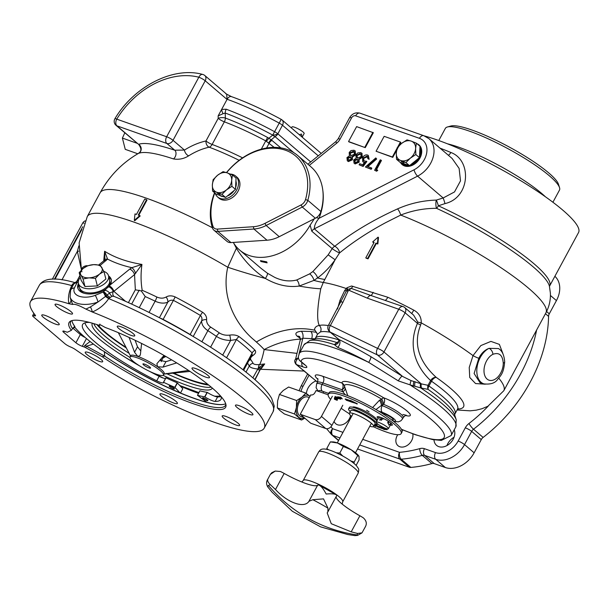 <?xml version="1.0" encoding="UTF-8"?>
<svg xmlns="http://www.w3.org/2000/svg" width="609" height="609" viewBox="0 0 609 609"><rect width="100%" height="100%" fill="white"/><g stroke="black" fill="none" stroke-linecap="round" stroke-linejoin="round"><path stroke-width="0.91" d="M212.358 227.736A123.399 22.7 -151.6 0 0 100.12 192.802C109.239 176.161 121.975 163.045 138.342 153.453L138.753 153.308A5.176 5.024 68.8 0 0 138.593 144.356L115.999 125.309A5.176 3.867 130.5 0 0 116.943 125.85L138.593 144.356A113.967 20.965 28.4 0 1 174.737 150.202A5.176 3.487 -71.4 0 1 175.103 156.977A5.176 3.487 -71.4 0 1 173.481 158.934C178.886 159.832 183.941 158.804 188.661 155.835C195.466 151.588 202.295 148.71 209.146 147.188A5.176 3.7 -102.4 0 1 205.979 140.976L218.205 118.352L218.136 115.908L227.043 99.434L205.21 80.784L173.017 140.314L184.436 150.073C191.591 145.604 198.77 142.567 205.979 140.976A5.176 0.952 28.4 0 0 212.115 144.447A5.176 3.068 -69.5 0 1 209.146 147.188A81.553 15.004 -151.6 0 1 239.17 160.327M391.458 419.723A6.905 1.271 -151.6 0 0 393.239 419.761A6.905 1.271 -151.6 0 0 392.166 418.246A6.905 1.271 -151.6 0 0 381.676 413.016M86.463 338.566L82.276 346.315L84.057 346.94A2.588 0.48 28.4 0 1 85.641 347.67L102.068 356.63A89.013 16.374 28.4 0 0 183.918 400.22A89.013 16.374 28.4 0 0 226.03 405.434A89.013 16.374 28.4 0 0 211.863 387.674A89.013 16.374 28.4 0 0 105.349 327.513L100.508 324.879L99.351 325.396L99.838 324.057M99.221 325.084L99.351 325.396A89.013 16.374 28.4 0 0 70.347 321.255A89.013 16.374 28.4 0 0 71.329 330.36L67.508 332.179A2.588 0.48 28.4 0 1 66.594 332.019L64.805 331.387A5.176 0.952 28.4 0 0 62.872 331.167A5.176 0.952 28.4 0 0 63.671 332.301L75.904 342.753L80.335 334.539L72.867 328.16M78.454 283.558A17.258 9.569 -14.2 0 0 77.807 288.019A17.258 9.569 -14.2 0 0 83.182 292.975A17.258 9.569 -14.2 0 0 106.369 288.719L109.97 285.103A17.258 9.569 -14.2 0 0 111.264 279.539A17.258 9.569 -14.2 0 0 108.569 275.923M78.812 284.943A17.258 9.569 -14.2 0 0 78.036 288.704M198.519 393.338A90.604 16.664 28.4 0 1 180.424 386.175M161.324 377.329A90.604 16.664 28.4 0 1 150.111 371.612M86.752 354.408A9.927 1.827 -151.6 0 0 96.161 360.094A9.927 1.827 -151.6 0 0 102.677 361.67A9.927 1.827 -151.6 0 0 101.14 359.485A9.927 1.827 -151.6 0 0 91.731 353.806A9.927 1.827 -151.6 0 0 85.214 352.23A9.927 1.827 -151.6 0 0 86.752 354.408M43.308 317.289A9.927 1.827 -151.6 0 0 52.717 322.968A9.927 1.827 -151.6 0 0 59.233 324.544A9.927 1.827 -151.6 0 0 57.695 322.359A9.927 1.827 -151.6 0 0 48.286 316.68A9.927 1.827 -151.6 0 0 41.77 315.104A9.927 1.827 -151.6 0 0 43.308 317.289M56.591 306.563A9.927 1.827 -151.6 0 0 66 312.25A9.927 1.827 -151.6 0 0 72.517 313.825A9.927 1.827 -151.6 0 0 70.979 311.641A9.927 1.827 -151.6 0 0 61.57 305.962A9.927 1.827 -151.6 0 0 55.054 304.386A9.927 1.827 -151.6 0 0 56.591 306.563M118.824 328.533A9.927 1.827 -151.6 0 0 128.233 334.212A9.927 1.827 -151.6 0 0 134.749 335.787A9.927 1.827 -151.6 0 0 133.211 333.61A9.927 1.827 -151.6 0 0 123.802 327.924A9.927 1.827 -151.6 0 0 117.286 326.348A9.927 1.827 -151.6 0 0 118.824 328.533M193.548 370.31A9.927 1.827 -151.6 0 0 202.957 375.997A9.927 1.827 -151.6 0 0 209.473 377.572A9.927 1.827 -151.6 0 0 207.935 375.388A9.927 1.827 -151.6 0 0 198.526 369.709A9.927 1.827 -151.6 0 0 192.01 368.133A9.927 1.827 -151.6 0 0 193.548 370.31M236.992 407.436A9.927 1.827 -151.6 0 0 246.401 413.115A9.927 1.827 -151.6 0 0 252.918 414.691A9.927 1.827 -151.6 0 0 251.38 412.514A9.927 1.827 -151.6 0 0 241.971 406.827A9.927 1.827 -151.6 0 0 235.462 405.251A9.927 1.827 -151.6 0 0 236.992 407.436M223.709 418.155A9.927 1.827 -151.6 0 0 233.118 423.834A9.927 1.827 -151.6 0 0 239.634 425.409A9.927 1.827 -151.6 0 0 238.096 423.232A9.927 1.827 -151.6 0 0 228.687 417.553A9.927 1.827 -151.6 0 0 222.178 415.97A9.927 1.827 -151.6 0 0 223.709 418.155M161.476 396.193A9.927 1.827 -151.6 0 0 170.885 401.871A9.927 1.827 -151.6 0 0 177.402 403.447A9.927 1.827 -151.6 0 0 175.864 401.27A9.927 1.827 -151.6 0 0 166.455 395.584A9.927 1.827 -151.6 0 0 159.946 394.008A9.927 1.827 -151.6 0 0 161.476 396.193M260.911 261.527L267.107 262.837L266.689 261.855L260.446 260.644L260.911 261.527M400.463 162.474A12.941 9.66 -49.5 0 0 402.168 164.597A12.941 9.66 -49.5 0 0 404.521 165.945A12.941 9.66 -49.5 0 0 419.022 159.596A12.941 9.66 -49.5 0 0 418.984 144.912A12.941 9.66 -49.5 0 0 416.99 143.701M401.072 162.687A12.941 9.66 -49.5 0 0 402.618 164.955M315.957 380.975A12.081 9.013 -49.5 0 0 306.403 393.521M446.96 445.56A12.081 9.013 130.5 0 1 454.055 437.247M433.989 439.82A12.081 9.013 -49.5 0 0 436.546 445.362A12.081 9.013 -49.5 0 0 438.746 446.625A12.081 9.013 -49.5 0 0 450.85 442.484A12.081 9.013 -49.5 0 0 454.223 429.809M334.082 421.367A9.927 7.407 -49.5 0 0 335.734 423.735A9.927 7.407 -49.5 0 0 337.538 424.77A9.927 7.407 -49.5 0 0 350.556 415.475M403.074 430.061A9.927 7.407 -49.5 0 0 402.039 430.601M397.761 434.697A9.927 7.407 -49.5 0 0 397.966 445.697A9.927 7.407 -49.5 0 0 399.77 446.732A9.927 7.407 -49.5 0 0 409.309 443.748A9.927 7.407 -49.5 0 0 412.757 433.814M90.429 306.936A5.176 1.538 -109.9 0 1 92.263 311.983L85.907 309.098L90.429 306.936L97.98 302.003A21.574 11.959 165.8 0 1 76.818 303.16A21.574 11.959 165.8 0 1 70.096 296.971L70.598 290.257A5.176 4.004 21.5 0 1 74.359 287.973A16.397 9.089 -14.2 0 0 79.162 296.225A16.397 9.089 -14.2 0 0 95.248 295.35L103.332 291.939L106.369 288.719M375.989 409.545L381.447 405.411L382.163 405.663A14.669 2.695 28.4 0 1 400.22 415.757A14.669 2.695 28.4 0 1 402.488 418.984L403.295 417.492A14.669 2.695 -151.6 0 0 401.026 414.265A14.669 2.695 -151.6 0 0 383.601 404.399A5.176 3.083 110.4 0 0 383.624 397.768A5.176 1.302 -58.8 0 0 381.782 399.2A31.272 5.755 -151.6 0 0 344.443 386.015L347.769 395.675M411.753 313.551L413.77 310.141C418.908 312.942 421.405 317.182 421.245 322.861L420.636 325.069A5.176 0.601 -155 0 1 417.454 323.356L417.721 322.001L413.633 315.157L404.734 307.553A5.176 5.176 0 0 0 403.097 306.609L370.744 295.434A5.176 3.311 109.4 0 0 367.402 298.189L349.292 290.447L348.241 290.721L342.943 302.262L330.36 325.541L377.595 348.394A5.176 0.952 -151.6 0 1 383.967 351.956L421.321 383.876L428.036 385.314L430.616 380.534C419.007 369.853 406.37 349.124 417.454 323.356L405.13 312.813L383.967 351.956A5.176 3.867 130.5 0 1 377.793 355.108A5.176 3.867 130.5 0 1 377.473 354.971L330.245 332.126A5.176 3.867 130.5 0 1 329.621 331.715L338.848 339.472C348.34 344.024 358.983 349.733 370.782 356.615L403.044 376.682L411.159 380.633L421.321 383.876A5.176 3.951 -81.9 0 0 421.634 388.116L413.435 385.87A5.176 1.743 122.2 0 1 412.955 386.844L410.101 384.88L398.271 380.861L368.711 362.37C357.392 356.318 347.061 351.332 337.736 347.419L334.371 344.618L336.891 342.547A5.176 3.677 107.5 0 0 338.909 340.941M310.141 225.155A51.773 38.641 130.5 0 1 249.081 255.468A51.773 38.641 130.5 0 1 239.649 250.063L261.269 268.539L267.404 273.213L274.689 277.354C282.218 280.901 289.534 281.792 296.644 280.018L309.631 273.883L312.805 271.599L328.175 254.844L332.187 248.639L311.785 231.207L310.141 225.155L314.305 218.783M239.649 250.063A51.773 38.641 130.5 0 1 233.308 242.428M424.412 135.929A101.825 18.727 28.4 0 1 437.46 140.062A101.825 18.727 28.4 0 1 534.504 189.361A101.825 18.727 28.4 0 1 578.55 232.524L549.622 286.017A101.825 18.727 28.4 0 0 438.358 205.804A5.176 1.713 -65.4 0 1 436.524 208.324C424.123 208.301 412.186 210.554 400.699 215.076L385.824 222.574C368.43 231.892 352.992 242.024 339.517 252.963L335.11 259.769L323.257 282.469L320.753 288.78A86.288 12.081 16.6 0 1 299.171 286.07C288.072 287.585 276.806 285.042 265.364 278.45A86.288 12.081 16.6 0 1 227.766 267.237L236.391 248.266L233.513 242.778M440.063 148.17A101.825 18.727 28.4 0 1 450.85 152.478C472.15 160.274 470.285 197.818 444.981 203.596L438.358 205.804A5.176 0.601 72.3 0 0 436.318 200.087L443.154 197.978L454.504 191.942L460.511 180.85L459.125 168.419L452.106 158.462L428.888 138.624A24.162 18.034 130.5 0 1 417.591 176.138L314.343 228.855C314.274 225.574 315.843 222.057 319.025 218.304L414.029 169.797A18.986 14.167 -49.5 0 0 426.688 152.958A18.986 14.167 -49.5 0 0 419.449 138.342L355.656 115.824A3.448 2.573 -49.5 0 0 351.538 117.925L340.081 139.111A5.176 0.952 -151.6 0 0 338.147 138.882L336.023 141.448L307.88 164.217M317.411 334.135L314.647 329.705L314.381 330.154A86.288 66.564 -48.5 0 0 256.389 342.03L254.28 340.149C238.751 327.444 220.329 300.153 227.766 267.237A123.399 22.7 -151.6 0 0 87.27 216.568L79.124 242.839L81.439 270.023M251.768 355.313A5.176 3.357 -125.8 0 1 253.298 355.222C255.62 353.502 256.214 351.85 255.057 350.274A5.176 4.324 -45.1 0 0 252.156 352.946A101.825 18.727 -151.6 0 0 245.161 346.536A101.825 18.727 -151.6 0 0 236.437 339.517L230.621 340.431C225.185 340.378 220.45 339.023 216.423 336.374A5.176 2.581 124.6 0 1 219.476 332.978C222.407 334.851 225.832 335.559 229.753 335.11A5.176 0.54 -97.6 0 1 230.621 340.431L222.681 355.116M253.298 355.222C250.87 356.958 250.048 358.473 250.832 359.774A95.301 17.532 28.4 0 1 253.062 363.307C253.846 364.448 256.062 364.86 259.7 364.547C261.322 361.206 262.814 356.212 264.177 349.566A108.364 19.93 -151.6 0 0 256.389 342.03M372.594 407.596L379.514 400.197L381.782 399.2A5.176 1.827 70.3 0 1 383.601 404.399L381.447 405.411A5.176 1.987 -111.7 0 0 379.514 400.197M378.06 237.137L378.493 237.51L377.839 244.011A111.318 20.478 -151.6 0 0 376.354 243.471L368.034 258.855A111.318 20.478 -151.6 0 0 366.496 258.307A111.318 20.478 -151.6 0 0 366.23 258.216L365.788 257.843L374.109 242.451A112.178 20.637 -151.6 0 0 372.662 241.948L378.06 237.137L377.405 243.638A112.178 20.637 -151.6 0 0 375.913 243.098L367.6 258.482A112.178 20.637 -151.6 0 0 365.788 257.843M337.477 309.045L339.974 300.344L344.732 290.447L346.947 287.768L351.53 285.994L387.826 297.268A111.318 20.478 28.4 0 1 413.77 310.141M485.297 384.195L475.568 383.563L469.737 377.473L469.234 367.486L473.026 355.595L480.851 345.577L490.915 341.398L499.357 344.374L502.874 353.524M374.01 242.641A111.318 20.478 -151.6 0 0 373.104 242.321L372.662 241.948M99.701 349.041L103.865 351.309A88.191 16.222 -151.6 0 0 224.493 404.178M71.283 320.806A88.016 16.192 -151.6 0 0 70.728 321.544A88.016 16.192 -151.6 0 0 72.57 328.662L74.816 326.569A88.016 16.192 28.4 0 1 72.265 321.963A88.016 16.192 28.4 0 1 71.976 320.593M74.427 326.713L73.933 327.018M72.57 328.662L71.329 330.36M72.235 321.856A88.191 16.222 -151.6 0 0 74.899 326.561M103.736 260.896L104.626 251.258C114.614 257.554 127.053 261.946 141.943 264.428C140.702 273.563 140.793 282.18 142.202 290.295L141.288 290.942L135.343 289.793L134.543 274.606A5.176 2.756 -129 0 0 129.732 269.102L131.856 267.678C122.767 265.638 114.675 262.776 107.58 259.114L100.257 265.341M102.068 356.63L104.756 356.166A88.016 16.192 -151.6 0 0 225.574 405.267A88.016 16.192 -151.6 0 0 225.886 404.399M75.158 327.665L73.194 327.718L75.12 327.612M93.405 344.077L86.448 346.178L85.641 347.67M225.688 403.698A88.016 16.192 28.4 0 1 224.378 404.209A88.016 16.192 28.4 0 1 104.337 351.789L103.865 351.309M104.337 351.789L104.756 356.166L86.448 346.178A2.588 0.48 28.4 0 0 84.864 345.448L90.102 341.52M82.276 346.315A5.176 0.952 28.4 0 1 75.904 342.753M33.876 313.361L32.627 315.668A5.176 0.952 -151.6 0 1 34.066 315.736A5.176 0.952 -151.6 0 0 35.505 315.797A5.176 0.952 -151.6 0 0 35.314 315.264A132.891 24.444 28.4 0 1 30.45 301.691A132.891 24.444 28.4 0 1 68.931 303.746C67.766 298.258 68.703 292.198 71.74 285.568L72.646 284.045L74.937 282.698M32.627 315.668A5.176 0.952 -151.6 0 0 33.426 316.809L64.866 343.674A5.176 0.952 -151.6 0 0 70.69 347.031A5.176 0.952 -151.6 0 1 75.562 349.657A132.891 24.444 28.4 0 0 193.86 414.356A132.891 24.444 28.4 0 0 264.237 428.104L273.114 411.692A132.891 24.444 -151.6 0 0 252.545 382.482A132.891 24.444 -151.6 0 0 108.714 298.616C104.497 304.789 99.016 309.243 92.263 311.983A132.891 24.444 28.4 0 1 212.792 375.791A132.891 24.444 28.4 0 1 264.237 428.104M85.907 309.098C78.827 305.254 74.435 303.701 72.737 304.454L68.931 303.746A5.176 3.479 -15.6 0 0 70.88 300.039L72.737 304.454M70.096 296.971L70.88 300.039M316.421 217.619A5.176 1.446 -158.6 0 0 319.025 218.304A56.949 42.501 130.5 0 0 322.839 190.548M139.743 215.601L140.177 215.974L134.741 220.755L134.307 220.382L135.008 213.919A124.259 22.86 28.4 0 1 136.454 214.429L144.775 199.036A124.259 22.86 28.4 0 1 146.579 199.683L138.258 215.068A124.259 22.86 28.4 0 1 139.743 215.601L134.307 220.382M138.791 215.259L147.013 200.056L146.579 199.683M349.003 141.905L365.263 147.644L373.332 132.724L356.63 126.611L348.561 141.532L349.003 141.905M381.036 160.106L375.966 169.477L377.747 170.322L376.659 171.213L374.604 170.269L380.252 159.824L381.47 160.479L376.499 169.667M375.791 157.937L376.225 158.622L367.303 166.417L371.361 167.856L371.802 168.229L371.224 169.294L365.392 167.018L375.791 157.937L376.666 158.995L367.92 166.638M363.482 162.04L362.713 161.613L362.576 157.655C363.946 155.417 365.628 154.549 367.615 155.051L368.338 155.455L368.696 158.941L367.912 158.66L366.991 156.102L363.337 157.967L363.527 160.647L366.862 161.537L363.139 166.447L359.112 164.803L359.691 163.73L362.667 164.78L364.624 162.2L362.956 161.788M365.057 162.573L363.916 162.413M368.338 155.455L369.13 159.314L367.912 158.66M367.714 156.604L363.779 158.34L363.756 160.814M361.875 153.339L362.363 157.251L359.082 159.505L359.165 162.169L355.154 163.943L354.042 163.189L353.692 159.984L356.12 158.241L355.93 154.861L357.757 152.935L360.703 152.608L361.677 153.148L361.921 156.878L358.648 159.132L358.731 161.796L354.712 163.57L354.042 163.189M355.138 150.963L355.626 154.876L352.345 157.13L352.428 159.794L348.417 161.568L347.305 160.814L346.955 157.609L349.383 155.858L349.193 152.486L351.02 150.56L353.966 150.233L354.948 150.773L355.184 154.503L351.911 156.757L351.994 159.421L347.975 161.195L347.305 160.814M397.563 147.332L400.41 142.064L384.15 136.325L376.08 151.245L392.782 157.358L396.566 150.354M399.108 145.658L400.851 142.437L400.41 142.064M226.221 109.217A5.176 3.083 110.4 0 0 225.216 113.03L223.054 113.708A5.176 1.964 67.9 0 1 221.638 109.422L226.221 109.217C241.134 114.819 257.249 122.31 274.583 131.689L272.718 135.099C255.689 125.888 239.855 118.527 225.216 113.03L225.36 118.047C238.332 122.919 252.408 129.39 267.587 137.467L268.835 138.273L272.718 135.099A5.176 2.52 171.8 0 0 277.833 133.82A5.176 2.52 171.8 0 1 272.718 135.114A5.176 2.779 -130.1 0 0 275.024 136.614L271.218 139.819L280.863 147.903M204.822 75.524A5.176 5.176 0 0 0 202.751 74.443A5.176 3.235 -75.5 0 0 198.838 77.221A74.207 55.381 -49.5 0 0 116.738 119.136L166.645 136.751L198.838 77.221A5.176 0.952 -151.6 0 1 205.21 80.784A5.176 3.867 -49.5 0 0 204.822 75.524L226.693 94.212L227.043 99.434M328.175 254.844L335.11 259.769C329.941 267.062 324.095 273.121 317.563 277.955L313.917 280.399L299.171 286.07A5.176 2.756 -103.8 0 0 296.644 280.018M320.753 288.78C317.205 307.773 316.71 320.007 319.268 325.48A83.555 15.37 28.4 0 1 328.297 325.571M458.189 408.456L457.511 409.21A79.391 14.601 -151.6 0 0 445.225 391.754A79.391 14.601 -151.6 0 0 431.515 381.219L428.926 385.999A5.176 0.952 -151.6 0 1 428.036 385.314A5.176 3.974 -73.6 0 0 428.058 389.349L421.634 388.116M330.238 332.24A79.391 14.601 -151.6 0 0 320.418 331.943L317.586 334.174L315.264 338.467A79.391 14.601 28.4 0 1 338.741 339.845M300.45 338.406L297.177 336.206C294.566 333.572 295.921 331.92 301.227 331.243L310.712 331.463L316.642 332.347M300.443 339.091A86.288 74.74 -42.7 0 0 264.177 349.566L297.002 353.372M420.636 325.069C410.892 349.147 425.074 367.204 436.189 377.344A5.176 2.771 -54.8 0 0 431.515 381.219A5.176 0.952 28.4 0 1 430.616 380.534A5.176 3.806 135.1 0 1 436.189 377.344A83.555 15.37 28.4 0 1 457.618 409.035M314.381 330.154C314.663 327.475 316.292 325.922 319.268 325.48A5.176 4.994 74.7 0 1 320.418 331.943M274.187 147.378L265.783 140.885C250.885 132.968 237.076 126.611 224.34 121.83A5.176 3.068 110.5 0 0 225.36 118.047A5.176 2.055 178.4 0 0 218.205 118.352A5.176 0.952 28.4 0 0 224.34 121.83L212.115 144.447A79.391 14.601 28.4 0 1 242.603 157.868M87.369 265.882L86.623 265.669A103.332 19.008 28.4 0 0 81.743 269.604L81.743 269.718M156.802 296.994C160.258 298.524 163.364 298.532 166.12 297.017A5.176 3.121 -119.8 0 1 167.81 302.155C164.141 303.693 159.916 303.366 155.143 301.173A5.176 1.279 115.7 0 0 156.802 296.994A95.301 17.532 28.4 0 0 142.202 290.295M206.611 319.656C206.436 322.61 207.806 325.107 210.737 327.147A5.176 2.017 -57.1 0 0 207.882 330.664C203.771 327.886 201.67 324.673 201.579 321.034A5.176 3.41 -175.5 0 1 206.611 319.656C206.839 316.794 205.499 314.32 202.584 312.257A103.332 19.008 28.4 0 0 175.148 296.918C171.746 295.464 168.739 295.494 166.12 297.017M255.057 350.274A103.332 19.008 28.4 0 0 247.962 343.765A103.332 19.008 28.4 0 0 239.109 336.64C236.581 335.087 233.468 334.577 229.753 335.11M141.288 290.942L145.239 296.568L139.233 307.682M252.872 377.839L258.338 368.179A5.176 2.52 84.2 0 1 259.7 364.547L264.702 363.938L260.812 369.244M267.404 273.213A5.176 1.325 -56.3 0 1 265.364 278.45C253.679 270.693 244.019 260.629 236.391 248.266L237.236 247.749M81.888 271.835L77.358 251.365L78.865 245.869M255.064 379.757L261.109 367.859L254.836 379.559M259.556 370.835A5.176 0.952 28.4 0 0 257.668 368.963C253.017 368.544 250.215 367.57 249.271 366.032A5.176 4.925 153.7 0 1 253.062 363.307M78.31 281.602L77.054 282.66L74.359 287.973M479.976 382.673L483.965 383.883A19.161 12.256 -70.6 0 1 477.068 367.204A19.161 12.256 -70.6 0 1 489.035 348.34C484.665 350.023 481.255 353.342 478.803 358.29L474.114 373.515L480.029 382.688M503.255 363.147C502.585 355.032 499.144 352.086 492.917 354.309A13.984 8.945 109.4 0 0 484.003 371.399A13.984 8.945 109.4 0 0 493.899 379.856A13.984 8.945 109.4 0 0 503.255 363.147A5.176 1.941 -0.2 0 0 504.678 361.799L504.678 361.799C504.145 355.017 502.067 350.601 498.451 348.554L489.035 348.34A5.176 3.334 63.9 0 1 492.917 354.309M315.34 338.848L302.863 338.201L300.359 339.578L299.773 336.739M397.555 208.887C409.91 203.429 422.829 200.498 436.318 200.087A5.176 1.378 88.5 0 0 436.524 208.324A103.058 18.955 -151.6 0 1 549.417 286.222L550.369 293.005C550.734 299.887 549.257 306.487 545.93 312.805A111.318 20.478 28.4 0 0 502.28 268.607A111.318 20.478 28.4 0 0 400.699 215.076A5.176 1.37 65.7 0 0 397.555 208.887C373.545 219.758 352.611 232.227 334.744 246.287A5.176 2.657 51.7 0 1 339.517 252.963A5.176 0.48 31.2 0 1 332.187 248.639A5.176 3.867 130.5 0 1 334.744 246.287L314.343 228.855A5.176 3.867 130.5 0 0 311.785 231.207M357.536 448.97L409.332 467.248A5.176 3.867 -49.5 0 0 410.847 467.43A132.891 99.176 -49.5 0 0 431.903 463.578A5.176 3.867 130.5 0 1 434.247 463.609L445.324 467.514A24.162 18.034 -49.5 0 0 474.129 452.807L481.277 439.591A5.176 3.867 130.5 0 1 483.12 437.429A132.891 99.176 -49.5 0 0 548.572 316.375A5.176 3.867 130.5 0 1 549.28 313.818L556.428 300.602A24.162 18.034 -49.5 0 0 554.883 276.288M478.803 358.29A5.176 0.723 25 0 1 473.026 355.595A111.318 20.478 28.4 0 0 421.245 322.861A5.176 0.799 -171.5 0 1 417.721 322.001M450.85 152.478A5.176 2.428 -67.3 0 1 448.331 155.234M444.981 203.596A5.176 0.442 73.5 0 0 443.154 197.978L417.591 176.138A5.176 1.667 -117 0 1 414.029 169.797M309.631 273.883A5.176 2.124 -122.9 0 1 313.917 280.399A86.288 15.872 28.4 0 0 323.257 282.469A111.318 20.478 28.4 0 1 346.178 288.491A5.176 0.388 44 0 1 347.084 289.625L328.426 325.313A5.176 5.176 0 0 0 329.621 331.715M414.029 381.44A5.176 2.512 -90.6 0 0 413.435 385.87L410.101 384.88A5.176 1.804 -85.3 0 1 411.159 380.633M373.134 292.312A5.176 2.147 104.4 0 1 370.744 295.434L351.104 288.354L347.084 289.625M347.967 291.072A5.176 1.157 -154.4 0 0 346.186 290.881A5.176 0.563 27.3 0 1 344.732 290.447M342.943 302.262A5.176 0.952 -151.6 0 0 341.01 302.041M298.372 356.646L297.953 358.343L295.692 358.754M295.73 358.655L295.198 359.637L297.9 358.442C295.662 360.954 295.205 363.01 296.537 364.608A2.154 0.396 -151.6 0 0 296.591 364.654L302.871 369.952M401.422 429.254A81.111 14.921 -151.6 0 0 431.591 419.723A81.111 14.921 -151.6 0 0 351.956 372.038A81.111 14.921 -151.6 0 0 301.105 361.556A5.176 5.07 -175 0 1 298.372 356.623L298.372 356.623A5.176 5.176 0 0 0 300.161 361.015A5.176 3.867 -49.5 0 0 301.105 361.556L305.178 365.027A10.353 1.903 -151.6 0 1 302.909 366.862L296.537 364.608A3.022 2.253 130.5 0 1 295.982 364.296L296.088 364.38A3.022 2.154 129.4 0 1 296.035 364.334M297.177 336.206A5.176 3.989 125.3 0 1 299.742 336.708M301.227 331.243A5.176 2.817 -92.9 0 1 302.863 338.201L298.973 354.156M385.291 300.328A5.176 1.606 114.9 0 0 387.826 297.268M341.162 301.76A5.176 1.393 24.4 0 0 339.974 300.344M338.49 342.456A5.176 3.974 58.8 0 1 336.891 342.547A80.906 14.882 -151.6 0 0 314.8 339.144L309.707 340.56A84.773 15.598 28.4 0 1 334.371 344.618A5.176 4.628 34.7 0 0 338.299 342.76A5.176 4.628 34.7 0 1 338.299 342.76L338.261 342.814M328.426 325.313A5.176 0.952 -151.6 0 1 330.36 325.541A5.176 3.38 115.8 0 0 330.245 332.126L338.848 339.472A5.176 3.464 -64.5 0 1 337.736 347.419M370.782 356.615A5.176 1.309 -59.7 0 1 368.711 362.37A86.288 15.872 -151.6 0 0 303.96 344.861L299.308 353.448A86.288 15.872 28.4 0 1 355.961 367.158A86.288 15.872 28.4 0 1 437.764 416.571A86.288 15.872 28.4 0 1 451.124 435.534L441.342 440.406L432.512 439.561L415.521 434.788L401.514 429.421M403.097 306.609A5.176 3.311 109.4 0 0 398.75 309.25L377.595 348.394A5.176 3.38 115.8 0 0 377.473 354.971L402.184 376.088A5.176 0.761 -56.7 0 0 398.271 380.861M420.591 383.548A5.176 3.898 -81.4 0 0 420.827 388.009A84.773 15.598 28.4 0 1 443.025 404.422A84.773 15.598 28.4 0 1 456.217 419.776L454.619 414.744A80.906 14.882 -151.6 0 0 442.027 400.09A80.906 14.882 -151.6 0 0 428.058 389.349A5.176 2.771 -54.8 0 1 428.926 385.999A79.391 14.601 28.4 0 1 442.636 396.535A79.391 14.601 28.4 0 1 454.931 413.983L454.679 414.965M318.187 391.282L316.101 387.697L316.634 383.837A14.669 2.695 28.4 0 1 322.115 384.469L342.844 391.785L345.295 394.746M317.875 379.323A19.846 3.654 28.4 0 1 322.724 376.263L341.915 383.031A5.176 3.311 -70.6 0 1 342.113 389.752L342.844 391.785A5.176 3.182 159.8 0 0 345.174 388.078M328.7 393.437L322.313 391.184A5.176 3.311 109.4 0 1 322.115 384.469L322.922 382.977L342.113 389.752A5.176 3.159 160.6 0 0 344.443 386.015A5.176 5.062 178.7 0 0 341.915 383.031A34.934 6.425 28.4 0 1 383.624 397.768A19.846 3.654 28.4 0 1 407.2 411.113A19.846 3.654 28.4 0 1 405.586 415.475M380.549 399.732A5.176 1.972 -112 0 1 382.536 404.97L382.163 405.663A5.176 3.311 -70.6 0 0 382.361 412.377L378.372 410.968M188.661 155.835A5.176 3.106 -122 0 1 184.436 150.073L174.737 150.202L166.843 143.465L116.943 125.85A5.176 3.311 -70.6 0 1 116.738 119.136A5.176 0.716 -148.5 0 0 114.941 118.671A5.176 5.176 0 0 0 115.999 125.309M223.054 113.708L218.136 115.908M266.415 141.349A5.176 0.48 127.1 0 1 268.835 138.273L271.218 139.819A5.176 3.487 117.8 0 0 268.79 142.902M231.466 96.633L231.466 96.633A5.176 3.311 109.4 0 0 227.127 99.282L227.127 99.282A86.288 15.872 -151.6 0 1 279.226 123.109L281.191 119.364C263.149 109.605 246.576 102.03 231.466 96.633L225.749 93.687M273.114 411.692L274.263 406.104L271.675 398.423C268.12 392.31 261.611 385.246 252.149 377.222C222.62 351.621 161.971 316.17 114.043 296.4L112.109 296.187L108.714 298.616A5.176 0.639 -145.4 0 1 105.471 296.469L97.98 302.003A5.176 0.845 -110.5 0 0 95.248 295.35M71.976 284.997A5.176 1.781 -149.8 0 0 73.316 284.791M72.973 285.431A5.176 1.439 23.9 0 1 71.74 285.568A132.891 24.444 -151.6 0 0 39.326 285.278L30.45 301.691M74.268 282.827A5.176 3.631 -105.6 0 0 74.74 282.873M135.624 273.426A5.176 1.873 -119.2 0 0 131.856 267.678L141.943 264.428L134.543 274.606L113.853 291.353L109.551 293.013L105.471 296.469A5.176 1.21 -113.4 0 0 103.02 292.084M103.332 291.939A5.176 1.568 -116.4 0 1 106.012 295.867A5.176 1.218 -142.1 0 0 109.156 298.121M104.877 258.84L104.626 251.258L107.58 259.114A5.176 3.479 38.7 0 0 104.596 260.051A5.176 3.479 38.7 0 1 104.596 260.051L103.766 260.865A5.176 2.756 51 0 1 105.966 260.713M105.174 290.364A5.176 3.456 -140.8 0 1 109.551 293.013A5.176 3.631 -105.6 0 0 112.109 296.187M108.661 286.748A5.176 3.075 -133.7 0 1 113.251 291.582A5.176 3.867 -49.5 0 0 113.898 296.317L114.043 296.4M193.22 336.488L201.579 321.034C202.34 318.918 201.96 317.068 200.445 315.485A101.825 18.727 -151.6 0 0 173.405 300.366C171.19 299.872 169.325 300.465 167.81 302.155L159.391 317.723M251.974 354.925L252.156 352.946L243.037 369.815M264.702 363.938L261.109 367.859A5.176 0.822 26.8 0 1 258.932 367.433L264.702 363.938M260.363 369.305L258.338 368.179L258.932 367.433M61.951 279.858L77.358 251.365A5.176 1.073 178.6 0 1 78.728 251.174M125.606 301.394L113.853 291.353A5.176 2.756 -129 0 0 109.338 285.964M110.001 297.23A5.176 2.367 -136.9 0 1 106.91 294.87A5.176 2.474 -125.5 0 0 103.591 291.78M70.598 290.257L73.415 284.616A5.176 3.852 28 0 1 76.924 282.873M73.628 284.274A5.176 3.662 33.9 0 1 73.818 283.946L73.818 283.946A5.176 3.662 33.9 0 1 77.054 282.66M73.415 284.616L74.77 282.85A5.176 3.015 47.2 0 1 77.229 282.469M74.77 282.85L77.541 280.81A5.176 1.903 60.5 0 1 78.462 280.825M348.599 160.137L351.218 159.124L350.381 156.779L347.724 157.921L348.599 160.137L347.96 159.786M350.883 157.061L350.381 156.779L350.814 157.152L348.158 158.294L348.211 159.961M350.936 155.698L354.415 154.191L354.126 151.71L353.38 151.298L349.985 152.745L350.936 155.698L350.327 155.356M347.975 161.195L348.417 161.568M351.994 159.421L352.428 159.794M351.911 156.757L352.345 157.13M355.184 154.503L355.626 154.876M347.724 157.921L348.158 158.294M349.985 152.745L350.563 155.523M354.324 151.907L350.426 153.118M353.38 151.298L353.814 151.671M355.336 162.512L357.955 161.507L357.118 159.155L354.461 160.296L355.336 162.512L354.697 162.161M357.62 159.436L357.118 159.155L357.552 159.528L354.895 160.669L354.948 162.337M357.673 158.081L361.152 156.566L360.855 154.092L360.117 153.674L356.722 155.12L357.673 158.081L357.064 157.731M354.712 163.57L355.154 163.943M358.731 161.796L359.165 162.169M358.648 159.132L359.082 159.505M361.921 156.878L362.363 157.251M354.461 160.296L354.895 160.669M356.722 155.12L357.3 157.906M361.053 154.29L360.551 154.047L357.156 155.493M360.117 153.674L360.551 154.047M366.42 161.164L362.698 166.074L363.139 166.447M362.698 166.074L359.112 164.803M363.337 157.967L363.779 158.34M367.509 156.399L366.991 156.102L367.433 156.475M368.696 158.941L369.13 159.314M371.361 167.856L370.782 168.921L371.224 169.294M376.225 158.622L376.666 158.995M370.782 168.921L365.392 167.018M377.314 169.949L376.217 170.84L376.659 171.213M376.217 170.84L374.604 170.269M348.561 141.532L365.263 147.644M364.821 147.271L372.891 132.351M376.08 151.245L392.348 156.985L396.923 148.527M392.348 156.985L392.782 157.358M377.839 244.011L377.405 243.638M376.354 243.471L375.913 243.098M368.034 258.855L367.6 258.482M419.403 145.307A12.941 9.66 -49.5 0 0 417.865 144.447M179.8 385.505A80.563 14.822 -151.6 0 0 198.922 392.599A87.323 16.062 28.4 0 1 198.511 392.5M111.394 280.247A17.258 9.569 -14.2 0 0 108.92 277.316M447.417 126.984L450.82 126.033A62.285 11.457 28.4 0 1 494.79 139.659A62.285 11.457 28.4 0 1 548.77 172.948A62.285 11.457 28.4 0 1 558.461 184.23L559.526 187.602A64.874 11.936 -151.6 0 0 549.432 175.856A64.874 11.936 -151.6 0 0 493.214 141.174A64.874 11.936 -151.6 0 0 447.417 126.984A64.874 11.936 -151.6 0 0 445.346 128.4L438.784 140.534M545.42 196.783A67.31 12.378 -151.6 0 0 541.919 193.639A67.31 12.378 -151.6 0 0 447.463 143.815M552.911 202.249L559.473 190.115A64.874 11.936 -151.6 0 0 559.526 187.602M180.485 392.995L182.791 388.725L177.227 382.817A73.43 13.505 28.4 0 1 165.991 377.831L163.448 382.285A8.503 1.568 28.4 0 1 163.478 382.711A8.503 1.568 28.4 0 1 156.711 380.8A78.637 14.464 28.4 0 1 94.783 341.809A78.637 14.464 28.4 0 1 82.611 324.521A78.637 14.464 28.4 0 1 89.599 322.443M179.99 392.79L174.806 387.294A73.43 13.505 28.4 0 1 163.57 382.307L165.869 377.801M169.622 386.654A3.022 0.556 -151.6 0 0 172.484 388.39A3.022 0.556 -151.6 0 0 174.471 388.869A3.022 0.556 -151.6 0 0 173.999 388.199A3.022 0.556 -151.6 0 0 171.137 386.471A3.022 0.556 -151.6 0 0 169.157 385.992A3.022 0.556 -151.6 0 0 169.622 386.654M203.071 398.461A3.022 0.556 -151.6 0 0 205.933 400.189A3.022 0.556 -151.6 0 0 207.913 400.669A3.022 0.556 -151.6 0 0 207.448 400.006A3.022 0.556 -151.6 0 0 204.586 398.278A3.022 0.556 -151.6 0 0 202.599 397.799A3.022 0.556 -151.6 0 0 203.071 398.461M165.519 378.448A8.503 1.568 28.4 0 1 159.132 376.324L156.711 380.8L159.132 376.324A78.637 14.464 28.4 0 1 149.121 371.14M139.864 366.047A78.637 14.464 28.4 0 1 97.204 337.333A78.637 14.464 28.4 0 1 84.895 322.869M74.443 326.774A89.31 16.428 -151.6 0 0 85.108 337.424A89.31 16.428 -151.6 0 0 101.893 350.236M221.113 396.611A78.637 14.464 28.4 0 1 220.953 399.329A78.637 14.464 28.4 0 1 215.175 401.43A8.503 1.568 28.4 0 1 204.875 396.908L204.677 396.817A73.43 13.505 28.4 0 1 197.499 395.302L206.946 402.305M221.037 396.52A78.637 14.464 28.4 0 1 217.596 396.954L215.167 401.43L217.596 396.954A8.503 1.568 28.4 0 1 207.296 392.432L207.098 392.341A73.43 13.505 28.4 0 1 199.919 390.826L199.897 390.856M96.854 324.574A69.898 12.858 -151.6 0 0 104.672 332.248A69.898 12.858 -151.6 0 0 126.291 347.945M173.458 373.408A69.898 12.858 -151.6 0 0 208.735 385.063M98.118 324.985A68.17 12.538 -151.6 0 0 105.92 332.689A68.17 12.538 -151.6 0 0 125.972 347.328M174.151 373.34A68.17 12.538 -151.6 0 0 207.699 384.233M92.393 323.219A68.17 12.538 -151.6 0 0 92.302 323.371A68.17 12.538 -151.6 0 0 102.852 338.36A68.17 12.538 -151.6 0 0 129.976 357.445M163.098 375.35A68.17 12.538 -151.6 0 0 212.229 388.222A68.17 12.538 -151.6 0 0 212.313 388.055M93.801 323.63A68.17 12.538 -151.6 0 0 104.306 335.673A68.17 12.538 -151.6 0 0 129.123 353.334M166.957 373.797A68.17 12.538 -151.6 0 0 211.194 387.103M387.705 423.065L388.557 422.958L389.151 421.771M390.97 423.141L388.862 425.158L388.07 421.474M381.341 420.271L381.12 418.802L381.782 417.766M383.381 418.855L379.59 419.959M380.039 420.21L379.909 417.066M385.817 428.416A6.905 1.271 -151.6 0 0 388.397 428.713A6.905 1.271 -151.6 0 0 385.406 425.79A6.905 1.271 -151.6 0 0 378.828 422.448A6.905 1.271 -151.6 0 0 376.248 422.151A6.905 1.271 -151.6 0 0 379.24 425.074A6.905 1.271 -151.6 0 0 385.817 428.416M388.885 421.595L387.971 421.679M381.516 420.233L381.592 418.025M388.9 421.603L388.489 422.882M299.331 134.718L301.493 134.018L301.874 136.888M293.363 129.481L294.375 130.486M291.437 127.974L291.993 126.938A6.905 1.271 28.4 0 1 294.573 127.243A6.905 1.271 28.4 0 1 301.151 130.585A6.905 1.271 28.4 0 1 304.142 133.508L302.171 137.147M304.363 417.782L301.036 416.609A10.353 6.623 -70.6 0 1 299.643 415.802A10.353 6.623 -70.6 0 1 298.699 403.478A10.353 6.623 -70.6 0 1 307.933 397.083L309.288 397.563M304.622 418.01A12.081 7.727 -70.6 0 1 298.836 417.294A12.081 7.727 -70.6 0 1 296.37 407.543A12.081 7.727 -70.6 0 1 302.011 397.098L296.644 400.539L296.37 407.543L294.528 413.998L301.584 420.027L304.797 418.155M309.989 396.276A12.081 7.727 109.4 0 0 302.011 397.098L305.817 393.109L310.133 396.398M328.122 394.792L316.071 390.536L314.861 392.775A3.448 2.573 130.5 0 1 310.742 394.876L300.252 414.272L310.735 423.232L325.746 428.53L315.264 419.571A5.176 3.867 -49.5 0 0 321.438 416.419L331.92 425.379L342.814 405.229M300.252 414.272L315.264 419.571M332.331 396.276L321.438 416.419M331.92 425.379A5.176 3.867 130.5 0 1 325.746 428.53M301.584 420.027L284.388 413.96L280.071 410.672L277.323 407.931L277.605 400.92L279.447 394.465L283.254 390.476L288.62 387.035L305.817 393.109M279.447 394.465L296.644 400.539M277.323 407.931L294.528 413.998M137.794 153.773L125.248 149.342L122.394 138.083L124.807 132.838M122.394 138.083L136.972 143.229M80.38 277.392A15.529 8.61 -14.2 0 0 78.424 283.421A15.529 8.61 -14.2 0 0 89.005 288.78A15.529 8.61 -14.2 0 0 104.74 283.581A15.529 8.61 -14.2 0 0 108.539 275.786L109.597 279.965A15.529 8.61 -14.2 0 1 105.799 287.752A15.529 8.61 -14.2 0 1 90.063 292.959A15.529 8.61 -14.2 0 1 79.482 287.6A15.529 8.61 -14.2 0 0 84.324 292.054A15.529 8.61 -14.2 0 0 101.65 290.333A15.529 8.61 -14.2 0 0 109.597 279.965L109.947 281.358A15.529 8.61 -14.2 0 1 107.884 287.501M78.424 283.421L79.832 288.986A15.529 8.61 -14.2 0 0 84.385 293.34M95.438 278.374L89.036 277.856A11.221 6.219 -14.2 0 0 99.495 274.119L95.438 278.374L97.349 285.925L95.438 278.374M89.036 277.856L83.045 278.96L80.906 274.986A11.221 6.219 -14.2 0 0 89.036 277.856M83.045 278.96L84.956 286.504L83.045 278.96M80.906 274.986L79.178 272.634L83.235 268.379A11.221 6.219 -14.2 0 0 80.906 274.986M79.178 272.634L81.088 280.186L84.956 286.504L97.349 285.925L105.875 279.021L103.956 271.477L99.495 274.119A11.221 6.219 -14.2 0 0 101.817 267.511A11.221 6.219 -14.2 0 0 93.687 264.641A11.221 6.219 -14.2 0 0 83.235 268.379L87.696 265.737L93.687 264.641L100.089 265.159L103.956 271.477L105.875 279.021M108.539 275.786A15.529 8.61 -14.2 0 0 103.926 271.416M404.003 162.694L401.24 161.431L404.003 162.694M419.845 149.251A11.221 8.374 130.5 0 1 420.24 152.395A11.221 8.374 130.5 0 1 419.525 155.805M418.01 158.774A11.221 8.374 130.5 0 1 411.273 164.232M407.177 164.841A11.221 8.374 130.5 0 1 403.729 163.623M416.396 143.191L411.189 141.098A11.221 8.374 -49.5 0 1 415.612 148.436A11.221 8.374 130.5 0 1 410.367 158.134L415.84 154.549L415.612 148.436L416.396 143.191L419.989 146.267L419.441 157.624L409.499 165.663L400.113 162.352L396.512 159.276L400.699 160.502A11.221 8.374 130.5 0 1 396.284 153.163A11.221 8.374 130.5 0 1 401.529 143.465A11.221 8.374 130.5 0 1 411.189 141.098L407.002 139.88L401.529 143.465L397.068 147.918L396.284 153.163L396.512 159.276M410.367 158.134A11.221 8.374 130.5 0 1 400.699 160.502L405.906 162.588L410.367 158.134M409.499 165.663L405.906 162.588M419.441 157.624L415.84 154.549M401.773 162.938A12.081 9.013 -49.5 0 0 402.724 163.943A12.081 9.013 -49.5 0 0 404.924 165.199A12.081 9.013 -49.5 0 0 409.126 165.534M409.827 165.404A12.081 9.013 -49.5 0 0 419.213 158.066A12.081 9.013 -49.5 0 0 419.936 147.408M402.724 163.943L403.6 164.689A12.081 9.013 -49.5 0 0 405.8 165.945A12.081 9.013 -49.5 0 0 408.274 166.394M421.71 150.667A12.081 9.013 -49.5 0 0 419.959 146.967M149.875 367.105A4.316 0.792 -151.6 0 0 145.787 364.639A4.316 0.792 -151.6 0 0 142.955 363.954A4.316 0.792 -151.6 0 0 143.617 364.898A4.316 0.792 -151.6 0 0 147.713 367.372A4.316 0.792 -151.6 0 0 150.545 368.057A4.316 0.792 -151.6 0 0 149.875 367.105M163.448 356.067A66.83 12.294 -151.6 0 0 165.077 356.889M159.718 360.345L165.952 361.647L171.708 359.889M190.031 371.421L163.676 374.078L188.539 370.424M137.139 357.795A18.986 3.494 -151.6 0 0 130.052 356.973A18.986 3.494 -151.6 0 0 138.258 365.019A18.986 3.494 -151.6 0 0 156.353 374.215A18.986 3.494 -151.6 0 0 163.448 375.03A18.986 3.494 -151.6 0 0 155.234 366.983A18.986 3.494 -151.6 0 0 137.139 357.795M130.052 356.973L130.768 355.641A18.986 3.494 28.4 0 1 137.862 356.463A18.986 3.494 28.4 0 1 157.586 366.747A18.986 3.494 28.4 0 1 164.171 373.698L163.448 375.03M176.709 362.903L162.999 367.113L157.586 366.747L156.871 363.725L164.011 355.42M141.6 343.453L140.413 354.339L140.055 355.572L137.862 356.463L134.543 352.268L129.116 337.455M135.099 340.264L137.505 346.803L140.816 350.997M165.876 356.486L162.953 357.97M118.344 332.681L130.547 356.059M163.935 355.511A62.993 11.586 -151.6 0 0 165.861 356.471M172.918 373.195L173.238 373.309A0.86 0.556 109.4 0 0 173.557 373.386A0.86 0.617 -101.7 0 0 174.197 373.066M376.88 420.979A15.895 2.923 -151.6 0 0 374.923 419.007A15.895 2.923 -151.6 0 0 359.858 409.91A15.895 2.923 -151.6 0 0 349.429 407.383L348.622 408.875A15.895 2.923 -151.6 0 0 350.259 411.631M374.055 425.676A19.503 3.585 -151.6 0 0 376.027 426.247L375.418 425.28A4.484 0.822 28.4 0 1 374.992 424.542A4.484 0.822 28.4 0 1 375.342 424.42A15.895 2.923 -151.6 0 0 376.575 423.993A15.895 2.923 -151.6 0 0 374.116 420.499A15.895 2.923 -151.6 0 0 359.051 411.402A15.895 2.923 -151.6 0 0 348.622 408.875M352.52 410.291A13.116 2.413 28.4 0 1 362.012 413.587A13.116 2.413 28.4 0 1 372.624 420.233A13.116 2.413 28.4 0 1 374.428 422.136M376.309 426.239L377.116 424.747L376.522 424.077M308.93 501.314L312.828 499.715L323.516 498.878L327.969 508.18L327.855 511.903L327.185 512.93L331.258 523.71L351.195 531.847L357.536 533.446L361.997 532.86L357.59 535.418L354.849 535.615L347.83 534.557L320.616 526.876L292.35 511.278L272.132 492.232L267.785 486.934C266.186 484.224 266.194 481.643 267.793 479.207C267.267 480.783 268.158 482.632 270.472 484.764L275.489 489.514C287.494 502.79 304.287 508.751 308.93 501.314L317.616 485.244A32.62 5.999 -151.6 0 1 284.182 473.444A10.871 2.002 28.4 0 0 280.376 471.495L275.245 471.061L270.419 474.358L271.774 472.721L275.245 471.061M361.997 532.86L365.4 526.686M270.563 474.015L267.793 479.207M336.457 494.881C334.904 493.838 331.463 493.556 326.142 494.028C323.676 489.194 321.301 486.233 319.017 485.129L336.457 494.881A10.871 2.002 28.4 0 1 336.648 495.703L327.855 511.903M317.616 485.244A10.871 2.002 28.4 0 1 319.017 485.129M336.099 496.716A32.62 5.999 -151.6 0 0 359.889 515.77A10.871 2.002 28.4 0 1 363.428 517.932C366.588 520.908 367.128 524.022 365.042 527.272M369.808 426.262A13.809 2.543 -151.6 0 0 373.515 426.582A13.809 2.543 -151.6 0 0 373.644 426.429A13.809 2.543 -151.6 0 0 363.177 417.881A13.809 2.543 -151.6 0 0 349.482 413.146A13.809 2.543 -151.6 0 0 349.353 413.298A13.809 2.543 -151.6 0 0 351.591 416.411M373.644 426.429L375.098 423.742A13.809 2.543 -151.6 0 0 364.624 415.193A13.809 2.543 -151.6 0 0 350.936 410.458A13.809 2.543 -151.6 0 0 350.807 410.611L349.353 413.298M376.446 425.988L377.435 426.833A32.247 5.93 -151.6 0 0 380.884 428.135A32.247 5.93 -151.6 0 0 383.305 428.942L383.891 429.444L387.149 429.688L381.341 427.328A29.833 5.489 28.4 0 1 379.826 426.795A29.833 5.489 28.4 0 1 376.651 425.6M387.149 429.688L381.508 427.031L381.957 427.853A29.833 5.489 28.4 0 1 379.666 427.092A29.833 5.489 28.4 0 1 376.491 425.897M369.115 411.874L366.603 410.23L369.115 411.874M391.168 423.582A8.633 1.591 -151.6 0 0 391.564 423.681M390.361 425.074A8.633 1.591 -151.6 0 0 392.333 425.059A8.633 1.591 -151.6 0 0 388.603 421.405A8.633 1.591 -151.6 0 0 380.374 417.226A8.633 1.591 -151.6 0 0 377.154 416.853A8.633 1.591 -151.6 0 0 378.219 418.512M376.735 420.712A13.893 2.558 -151.6 0 0 376.948 420.499A13.893 2.558 -151.6 0 0 370.942 414.615A13.893 2.558 -151.6 0 0 357.696 407.885A13.893 2.558 -151.6 0 0 352.542 407.231M373.294 426.703A41.42 7.62 -151.6 0 0 385.687 431.804A41.42 7.62 -151.6 0 0 401.164 433.593A41.42 7.62 -151.6 0 0 383.244 416.038A41.42 7.62 -151.6 0 0 343.773 395.987A41.42 7.62 -151.6 0 0 328.297 394.19A41.42 7.62 -151.6 0 0 330.641 399.405M341.154 408.296A41.42 7.62 -151.6 0 0 349.322 413.739M401.164 433.593L401.97 432.101A41.42 7.62 -151.6 0 0 384.051 414.546A41.42 7.62 -151.6 0 0 344.58 394.495A41.42 7.62 -151.6 0 0 329.104 392.698L328.297 394.19M334.425 399.123L336.45 399.961L334.41 398.697L336.427 399.512L334.387 398.164L337.219 400.364L334.432 399.207L334.646 398.849M336.747 399.23L337.196 399.915M337.097 399.877L337.219 400.364M337.614 398.925L337.462 399.337L335.818 398.788L334.531 397.738L337.462 399.337M334.912 398.21L334.691 397.441L335.072 397.913L334.691 397.441L335.376 397.548M336.046 398.438L337.287 398.865M338.642 397.022L339.868 397.205M340.203 397.981L341.124 398.75L339.122 397.837L338.589 397.098L340.819 398.568L340.911 398.042M375.7 426.163L373.979 425.805M339.822 397.296L342.304 398.895L339.822 397.296L340.408 397.175M340.37 397.563L340.576 397.083L340.812 397.616M340.819 397.266L342.304 398.895M337.31 397.022L340.454 399.245L337.553 397.822L336.8 396.984L338.391 397.197M340.408 398.476L340.614 398.948M339.388 398.453L340.302 398.758M336.876 396.855L337.919 396.999M335.201 396.322L335.414 396.771L335.201 396.322M335.879 397.098L338.513 398.674L335.879 397.098L336.686 397.098M334.98 397.403L338.307 398.728L335.559 397.411L337.706 398.979L334.98 397.403L335.3 397.106M335.559 397.647L335.414 396.923L335.917 397.03M335.719 397.114L337.797 398.941M350.304 400.646A32.247 5.93 -151.6 0 0 345.288 398.933L346.361 400.28A29.833 5.489 28.4 0 1 351.949 402.214L357.3 403.744L350.434 400.418L350.86 401.217A32.247 5.93 -151.6 0 0 345.128 399.23M381.188 418.68A8.633 1.591 -151.6 0 0 381.752 419.061M387.781 422.334A8.633 1.591 -151.6 0 0 388.58 422.684M375.19 426.018L375.578 426.513M374.299 425.874L374.756 425.752L374.299 425.874M338.475 397.327L338.749 396.794M341.162 398.217L341.124 398.75M339.084 397.7L340.149 397.829L339.304 397.411M340.385 398.522L340.454 399.245M337.142 397.182L339.129 398.431L337.043 397.22M337.302 396.885L339.289 398.126M335.034 396.619L335.414 396.771M335.559 397.411L336.229 397.631M335.582 398.56L335.848 398.21L334.874 397.928L335.582 398.56L335.795 398.187M335.209 397.89L335.742 398.263M357.14 404.049L350.266 400.714M358.792 455.981A15.529 2.855 -151.6 0 0 358.731 455.882A15.529 2.855 -151.6 0 0 351.187 449.792A15.529 2.855 -151.6 0 0 337.508 442.987A15.529 2.855 -151.6 0 0 332.879 441.906L330.36 441.898L326.812 448.452L328.571 449.815M330.36 441.898L337.508 442.987L343.354 446.481L339.814 453.035L342.776 456.034M350.677 460.906L354.172 462.048L354.05 463.464M343.354 446.481L351.187 449.792L357.719 455.494L354.172 462.048M357.719 455.494L359.044 456.506L359.074 459.917L356.12 465.375M358.731 455.882L359.044 456.506M326.721 449.351L326.812 448.452M336.381 452.814L339.814 453.035M230.4 174.09A13.809 10.307 130.5 0 1 235.607 176.031A13.809 10.307 130.5 0 1 236.863 189.65A13.809 10.307 130.5 0 1 223.998 198.96A13.809 10.307 130.5 0 1 217.672 197.027A13.809 10.307 130.5 0 1 215.236 193.319M235.607 176.031L237.008 177.227A13.809 10.307 130.5 0 1 238.264 190.845A13.809 10.307 130.5 0 1 225.399 200.148A13.809 10.307 130.5 0 1 219.065 198.222L217.672 197.027M220.07 194.469L217.299 193.205L220.07 194.469M235.911 181.025A11.221 8.374 130.5 0 1 236.307 184.169A11.221 8.374 130.5 0 1 235.592 187.58M234.077 190.556A11.221 8.374 130.5 0 1 227.332 196.007M223.237 196.616A11.221 8.374 130.5 0 1 219.788 195.398M232.455 174.966L227.256 172.88A11.221 8.374 -49.5 0 1 231.679 180.211A11.221 8.374 130.5 0 1 226.434 189.909L231.907 186.324L231.679 180.211L232.455 174.966L236.056 178.041L235.508 189.399L225.566 197.438L216.18 194.126L212.579 191.051L216.766 192.277A11.221 8.374 130.5 0 1 212.351 184.938A11.221 8.374 130.5 0 1 217.596 175.24A11.221 8.374 130.5 0 1 227.256 172.88L223.069 171.654L217.596 175.24L213.127 179.693L212.351 184.938L212.579 191.051M226.434 189.909A11.221 8.374 130.5 0 1 216.766 192.277L221.965 194.362L226.434 189.909M225.566 197.438L221.965 194.362M235.508 189.399L231.907 186.324M214.771 192.924A56.089 41.861 -49.5 0 0 212.952 226.266A6.905 5.154 -49.5 0 0 217.337 229.091L253.367 226.723A31.067 23.188 -49.5 0 0 264.961 223.374L301.082 204.928A6.905 5.154 -49.5 0 0 305.512 199.562A56.089 41.861 -49.5 0 0 249.104 154.321A56.089 41.861 -49.5 0 0 226.586 172.644M226.441 172.598A57.817 43.148 130.5 0 1 249.667 153.704A57.817 43.148 130.5 0 1 297.74 155.554A57.817 43.148 130.5 0 1 307.811 200.331A8.633 6.44 130.5 0 1 302.27 207.045L266.148 225.49A32.787 24.474 130.5 0 1 253.907 229.022L217.877 231.39A8.633 6.44 130.5 0 1 213.919 230.187A8.633 6.44 130.5 0 1 212.396 227.857A57.817 43.148 130.5 0 1 214.558 192.741M305.512 199.562L307.811 200.331L320.913 211.521A57.817 43.148 -49.5 0 0 310.841 166.752L297.74 155.554M217.337 229.091L217.877 231.39L230.978 242.588L267.008 240.212A32.787 24.474 -49.5 0 0 279.249 236.68L315.371 218.235L302.27 207.045L301.082 204.928M230.978 242.588A8.633 6.44 130.5 0 1 227.02 241.377L213.919 230.187M320.913 211.521A8.633 6.44 130.5 0 1 315.371 218.235M173.481 158.934A109.506 20.143 -151.6 0 0 138.753 153.308M192.025 335.787A5.176 0.952 -151.6 0 0 190.153 334.524A5.176 1.157 -59.1 0 0 190.084 334.646M393.026 420.926A9.493 1.743 -151.6 0 0 394.046 418.908A9.493 1.743 -151.6 0 0 382.361 412.377M451.124 435.534L455.768 426.947A86.288 15.872 -151.6 0 0 442.408 407.977A86.288 15.872 -151.6 0 0 414.166 387.606A86.288 15.872 -151.6 0 0 412.955 386.844M498.771 378.204A111.318 20.478 28.4 0 1 503.795 390.734L545.93 312.805M109.97 285.103L129.732 269.102M84.057 346.94L84.864 345.448M309.265 165.397L336.655 143.229A10.353 7.727 -49.5 0 0 340.081 139.111M266.575 148.017L269.216 143.13A5.176 3.867 130.5 0 1 272.025 140.352M293.85 152.707L275.024 136.614A5.176 3.867 130.5 0 0 277.833 133.835A5.176 0.952 28.4 0 0 274.583 131.689L279.226 123.109A5.176 0.952 -151.6 0 1 282.469 125.241L277.833 133.835L310.704 161.925M303.411 370.257L311.838 377.458A84.103 15.469 -151.6 0 0 317.563 382.109M261.307 149.167L267.587 137.467M318.256 155.82L282.469 125.241A5.176 3.867 130.5 0 0 282.081 119.981A5.176 5.176 0 0 0 281.191 119.364M210.737 327.147A95.301 17.532 28.4 0 1 219.476 332.978M139.187 290.166L131.643 304.127M245.975 372.122L249.271 366.032A93.192 17.143 -151.6 0 0 247.52 363.162M250.832 359.774A5.176 4.727 -36.7 0 0 248.914 360.581M210.592 347.168L216.423 336.374A93.192 17.143 -151.6 0 0 207.882 330.664L201.899 341.725M149.045 312.463L155.143 301.173A93.192 17.143 -151.6 0 0 145.239 296.568M324.871 279.485A86.288 15.872 28.4 0 1 317.563 277.955A5.176 1.926 52.7 0 0 312.805 271.599M175.148 296.918A5.176 0.388 -62.4 0 1 173.405 300.366L163.113 319.413A101.825 18.727 28.4 0 1 190.153 334.524L200.445 315.485A5.176 1.157 -59.1 0 1 202.584 312.257M239.109 336.64A5.176 3.311 -52.6 0 0 236.437 339.517L226.571 357.772M54.993 279.173L81.857 229.486M82.748 226.769L54.422 279.158M128.4 302.65L135.343 289.793M297.953 358.343L298.608 358.693M322.313 391.184A9.493 1.743 -151.6 0 0 318.987 391.564M322.724 376.263A5.176 3.311 -70.6 0 1 322.922 382.977A14.669 2.695 -151.6 0 0 317.441 382.345C318.027 379.704 318.081 378.448 317.594 378.585M404.734 307.553A5.176 3.867 130.5 0 1 405.13 312.813A5.176 0.952 -151.6 0 0 398.75 309.25L367.402 298.189M309.029 375.213L303.038 386.289A18.986 14.167 -49.5 0 0 301.013 391.412M330.908 426.78A127.707 95.316 -49.5 0 0 332.628 428.713L342.966 432.367M362.736 439.348L399.519 452.327A127.707 95.316 -49.5 0 0 419.761 448.627A10.353 7.727 -49.5 0 1 424.435 448.681L435.519 452.594A18.986 14.167 -49.5 0 0 458.151 441.038L465.299 427.815A10.353 7.727 -49.5 0 1 468.976 423.499A127.707 95.316 -49.5 0 0 488.289 406.051M556.428 300.602L550.414 295.464M546.593 311.519L549.28 313.818M548.572 316.375L545.443 313.704M536.613 330.032A132.891 99.176 130.5 0 1 473.513 429.223L483.12 437.429M481.277 439.591L471.671 431.385L464.53 444.6A24.162 18.034 130.5 0 1 435.717 459.308L424.64 455.395L434.247 463.609M474.129 452.807L464.53 444.6A5.176 0.952 -151.6 0 0 458.151 441.038M445.324 467.514L435.717 459.308A5.176 3.311 -70.6 0 1 435.519 452.594M431.903 463.578L422.296 455.372A132.891 99.176 130.5 0 1 401.24 459.216L410.847 467.43M409.332 467.248L399.725 459.041L359.721 444.928M339.951 437.947L332.826 435.435L338.627 440.391M64.265 331.212L63.671 332.301M303.038 386.289A5.176 0.952 -151.6 0 0 301.105 386.068L299.095 390.734M465.299 427.815A5.176 0.952 -151.6 0 1 471.671 431.385A5.176 3.867 130.5 0 1 473.513 429.223A5.176 0.936 -127.6 0 1 468.976 423.499M331.631 434.651A5.176 3.867 -49.5 0 0 331.882 434.895A5.176 3.867 -49.5 0 0 332.826 435.435A5.176 3.311 109.4 0 1 332.628 428.713A5.176 3.433 137.4 0 0 331.433 434.461A5.176 3.433 137.4 0 0 331.631 434.651M399.725 459.041A5.176 3.867 -49.5 0 0 401.24 459.216A5.176 2.74 85 0 1 399.519 452.327A5.176 3.311 109.4 0 0 399.725 459.041M419.761 448.627A5.176 2.314 -105.4 0 0 422.296 455.372A5.176 3.867 130.5 0 1 424.64 455.395A5.176 3.311 -70.6 0 1 424.435 448.681M419.449 138.342A5.176 3.311 -70.6 0 1 423.795 135.7L359.995 113.183C355.549 112.132 352.086 113.639 349.604 117.704L338.147 138.882M355.656 115.824A5.176 3.311 -70.6 0 1 359.995 113.183M351.538 117.925A5.176 0.952 -151.6 0 0 349.604 117.704M336.655 143.229A5.176 0.83 -129 0 1 336.023 141.448M346.947 287.768A5.176 0.967 51.1 0 1 347.526 289.222A5.176 0.792 50.5 0 0 348.241 290.721M352.855 286.238A5.176 3.243 109.1 0 1 351.104 288.354A5.176 3.327 110.4 0 0 349.292 290.447M301.889 362.484A5.176 3.311 109.4 0 0 302.909 366.862M300.161 361.015L304.234 364.486A5.176 3.867 -49.5 0 0 305.178 365.027M310.712 331.463A5.176 3.053 -84.5 0 1 311.755 338.391M415.224 381.759A5.176 2.824 -91.6 0 0 414.813 386.213M296.591 364.654A3.022 2.154 129.4 0 1 296.088 364.38L317.517 382.193M311.838 377.458A3.022 2.253 130.5 0 1 311.29 377.138M166.645 136.751A5.176 3.311 109.4 0 0 166.843 143.465A5.176 3.867 130.5 0 0 173.017 140.314A5.176 0.952 -151.6 0 0 166.645 136.751M84.103 223.221A5.176 0.952 -151.6 0 0 82.649 223.153L52.366 279.166M34.066 315.736L34.728 314.51M86.623 265.669A5.176 4.956 -99.8 0 1 86.729 266.171M72.646 284.045A5.176 2.246 -135.2 0 0 73.78 284.007M163.006 319.611A5.176 0.388 -62.4 0 0 163.113 319.413A5.176 0.952 -151.6 0 0 160.137 318.111M85.161 337.47A5.176 0.952 28.4 0 1 80.335 334.539A2.588 1.934 130.5 0 1 80.959 333.717M177.425 382.939L175.004 387.415M199.919 390.826L197.499 395.302M207.098 392.341L204.677 396.817M207.296 392.432L204.875 396.908M165.991 377.831L163.57 382.307M177.227 382.817L174.806 387.294M123.741 356.402A80.563 14.822 -151.6 0 0 137.923 364.799M152.593 372.731A80.563 14.822 -151.6 0 0 163.273 378.052M214.528 396.139A80.563 14.822 -151.6 0 0 220.481 395.903M160.647 359.28A10.551 1.941 28.4 0 1 161.514 360.871L161.21 361.647M163.379 356.151L163.204 357.46A10.414 1.918 -151.6 0 0 162.968 356.615M134.543 352.268L137.505 346.803M166.196 373.873L166.424 373.462M162.999 367.113L165.952 361.647M174.029 373.081A0.86 0.647 -49.5 0 1 173.238 373.309L173.085 373.18M375.905 424.382L375.418 425.28M376.994 424.534L376.187 426.026M358.161 473.208A22.434 4.126 -151.6 0 0 341.147 459.323A22.434 4.126 -151.6 0 0 318.903 451.619A22.434 4.126 -151.6 0 0 318.69 451.87L319.984 450.31C322.534 447.448 329.911 449.244 342.136 455.692C348.881 459.338 353.768 462.817 356.79 466.106C358.556 469.227 359.356 468.115 358.161 473.208L342.707 501.786A22.434 4.126 -151.6 0 0 325.693 487.893A22.434 4.126 -151.6 0 0 303.449 480.196A22.434 4.126 -151.6 0 0 303.236 480.44L301.858 482.008M354.849 535.615A50.768 9.341 -151.6 0 0 356.844 534.9A141.341 138.525 -128.9 0 1 308.253 518.35A141.341 138.525 51.1 0 1 268.47 485.487A50.768 9.341 -151.6 0 0 267.785 486.934M270.472 484.764A50.768 9.341 -151.6 0 0 268.47 485.487M327.969 508.18A50.768 9.341 -151.6 0 0 312.828 499.715M356.844 534.9A50.768 9.341 -151.6 0 0 357.536 533.446M359.889 515.77L351.195 531.847M284.182 473.444L275.489 489.514M212.396 227.857L212.952 226.266M279.249 236.68L266.148 225.49L264.961 223.374M267.008 240.212L253.907 229.022L253.367 226.723M402.488 418.984L400.867 420.827L398.324 421.862L393.429 421.245M457.511 409.21L454.931 413.983M457.093 409.986L470.102 410.831L476.246 410.161L481.848 408.768L487.839 406.287L503.795 390.734M100.12 192.802L87.27 216.568M304.165 371.056L260.774 369.275M549.463 286.519L549.622 286.017M79.908 275.534L76.818 281.251M316.634 383.837L317.441 382.345M307.621 374.01L301.105 386.068M338.528 440.573L331.882 434.895A5.176 5.176 0 0 1 331.433 434.461L326.637 428.713M428.888 138.624L423.795 135.7M315.264 338.467L314.579 339.213M303.96 344.861L309.707 340.56M455.768 426.947L456.217 419.776M483.965 383.883C490.466 384.606 495.01 383.145 497.591 379.506C500.804 375.41 503.651 373.477 504.678 361.799M295.708 358.701L300.359 339.578M304.234 364.486L304.614 364.761M299.308 353.448L298.372 356.623M338.292 339.129C338.962 338.848 338.962 340.058 338.299 342.76M295.198 359.637C294.337 360.726 294.596 362.279 295.982 364.296M402.884 414.463L406.363 415.308C406.211 414.82 405.191 415.551 403.295 417.492M202.751 74.443C173.238 66.191 134.071 86.417 114.941 118.671M138.342 153.453C139.895 152.235 142.75 150.545 139.096 145.049L139.096 145.049M321.217 153.422L282.081 119.981M75.364 282.743C55.815 277.049 43.802 277.894 39.326 285.278M243.661 370.302L251.959 354.963M85.123 220.877A5.176 5.176 0 0 0 82.649 223.153M78.652 280.216L77.541 280.81M98.742 264.93L103.766 260.865M104.885 258.741L104.596 260.051M355.382 151.146L354.948 150.773M362.119 153.521L361.677 153.148M363.154 161.986L362.713 161.613M199.881 390.826L197.461 395.302M125.363 357.422L138.098 364.913M152.395 372.647L163.166 378.022M179.838 385.535L198.907 392.622M214.817 396.253L220.656 396.094M393.239 419.761L392.729 420.697M391.267 423.4L388.397 428.713M379.125 416.838L376.248 422.151M323.729 391.678L323.021 392.988M163.204 357.46L161.514 360.871M176.701 372.807L173.816 373.408A0.86 0.86 0 0 1 173.352 373.378L172.857 373.203M337.272 442.91L353.19 413.458M355.489 452.761L371.406 423.308M376.941 423.324L376.575 423.993M303.236 480.44L318.69 451.87M342.707 501.786L342.159 504.085M376.712 420.766L377.009 420.21"/></g></svg>
